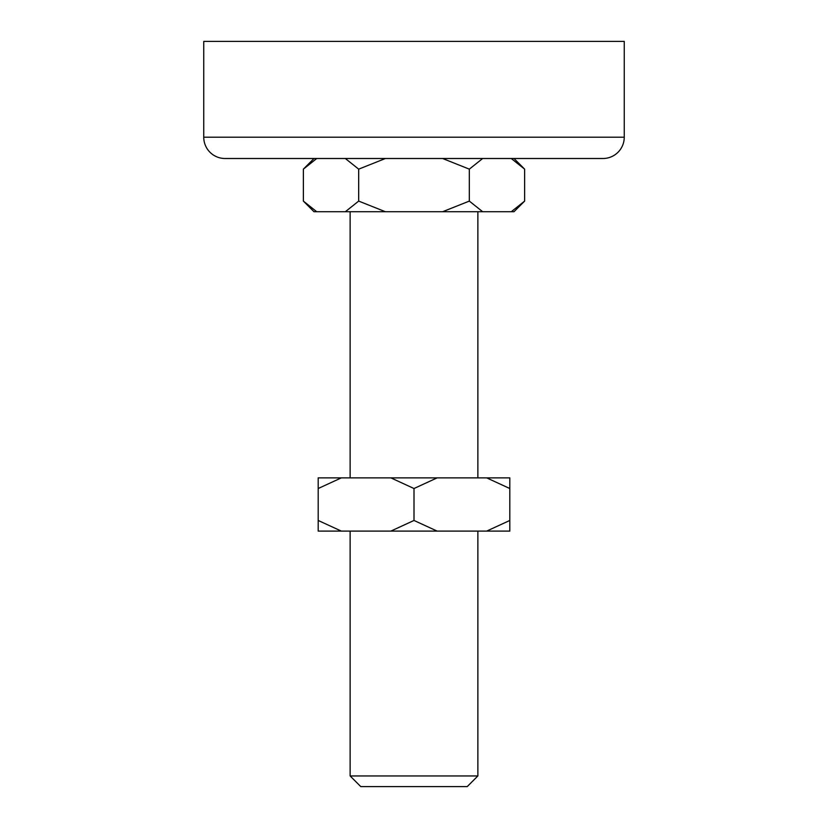 <?xml version="1.0" encoding="UTF-8"?>
<svg xmlns="http://www.w3.org/2000/svg" width="828" height="828" viewBox="0 0 828 828"><rect width="100%" height="100%" fill="white"/><g stroke="black" fill="none" stroke-linecap="round" stroke-linejoin="round"><path stroke-width="1.24" d="M203.75 137.21A21.29 21.29 0 0 0 225.04 158.5L602.96 158.5A21.29 21.29 0 0 0 624.25 137.21L624.25 41.4L203.75 41.4L203.75 137.21L624.25 137.21M477.87 775.95L467.23 786.6L360.77 786.6L350.13 775.95L477.87 775.95L477.87 531.1M477.87 477.87L477.87 211.73M350.13 775.95L350.13 531.1M350.13 477.87L350.13 211.73M511.269 211.73L513.991 211.73L524.631 201.09L511.269 211.73L482.672 211.73L469.321 201.09L442.597 211.73L385.403 211.73L358.679 201.09L358.679 169.15L385.403 158.5M469.321 201.09L469.321 169.15L482.672 158.5M442.597 158.5L469.321 169.15M303.369 169.15L316.731 158.5L314.009 158.5L303.369 169.15L303.369 201.09L316.731 211.73L314.009 211.73L303.369 201.09M358.679 201.09L345.328 211.73L316.731 211.73M345.328 158.5L358.679 169.15M524.631 201.09L524.631 169.15L511.269 158.5M442.597 211.73L482.672 211.73M385.403 211.73L345.328 211.73M414 488.52L437.143 477.87L390.857 477.87L414 488.52L414 520.46L390.857 531.1L341.333 531.1L318.19 520.46L318.19 488.52L341.333 477.87L318.19 477.87L318.19 488.52M486.667 531.1L509.81 531.1L509.81 520.46L486.667 531.1L437.143 531.1L414 520.46M509.81 520.46L509.81 477.87L486.667 477.87L509.81 488.52M486.667 477.87L437.143 477.87M390.857 477.87L341.333 477.87M318.19 520.46L318.19 531.1L341.333 531.1M437.143 531.1L390.857 531.1M513.991 158.5L524.631 169.15"/></g></svg>
